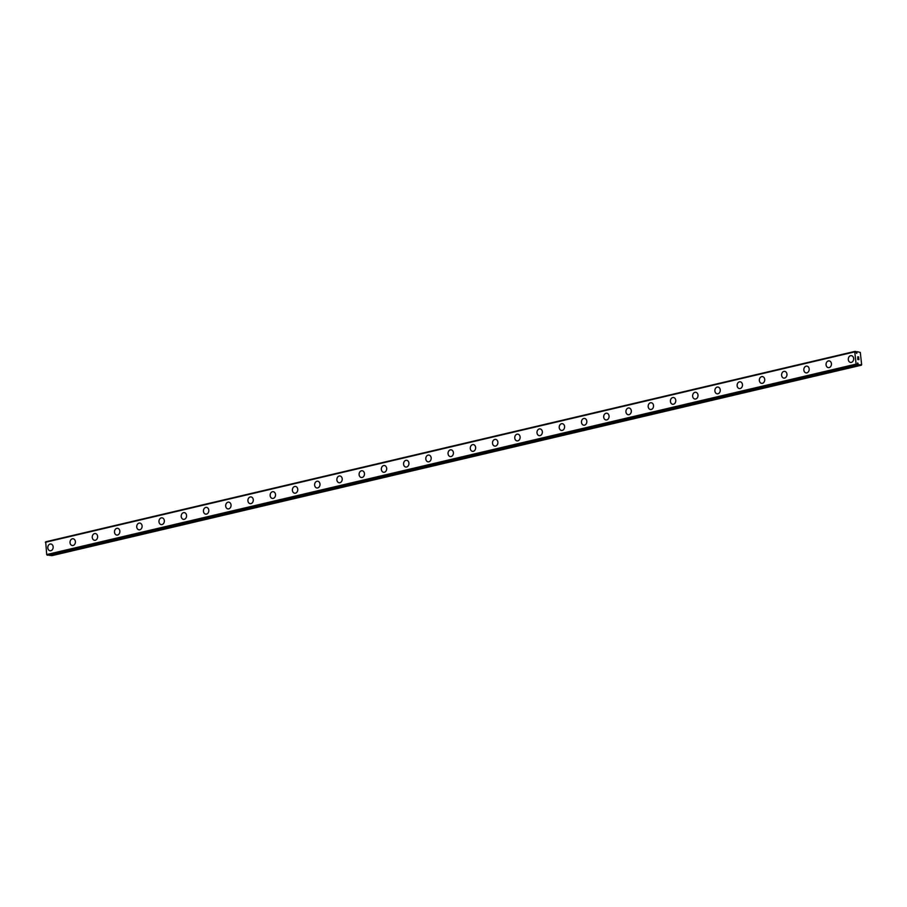 <?xml version="1.0" encoding="UTF-8"?>
<svg xmlns="http://www.w3.org/2000/svg" width="907" height="907" viewBox="0 0 907 907"><rect width="100%" height="100%" fill="white"/><g stroke="black" fill="none" stroke-linecap="round" stroke-linejoin="round"><path stroke-width="1.36" d="M858.124 363.684L858.249 364.308A1.292 0.771 -103.2 0 1 858.612 364.829L861.65 364.682L860.301 352.449L857.16 351.667A1.292 0.771 -103.2 0 1 856.911 352.12L856.741 353.424L856.129 352.041A1.292 0.771 -103.2 0 1 855.777 351.519L854.757 351.871L856.106 364.115L857.228 364.693A1.292 0.771 -103.2 0 1 857.478 364.229L857.648 362.925L858.124 363.684L857.489 363.832M50.123 550.764A3.401 2.687 95.9 0 1 47.776 547.556A3.401 2.687 95.9 0 1 50.1 544.041A3.401 2.687 95.9 0 1 50.826 543.996A3.401 2.687 95.9 0 1 53.162 547.204A3.401 2.687 95.9 0 1 50.837 550.719A3.401 2.687 95.9 0 1 50.123 550.764A3.401 2.687 95.9 0 1 47.788 547.556A3.401 2.687 95.9 0 1 50.112 544.041A3.401 2.687 95.9 0 1 50.826 543.996M72.367 545.538A3.401 2.687 95.9 0 1 70.02 542.329A3.401 2.687 95.9 0 1 72.345 538.815A3.401 2.687 95.9 0 1 73.059 538.769A3.401 2.687 95.9 0 1 75.406 541.967A3.401 2.687 95.9 0 1 73.082 545.492A3.401 2.687 95.9 0 1 72.356 545.538A3.401 2.687 95.9 0 1 70.02 542.329A3.401 2.687 95.9 0 1 72.345 538.815A3.401 2.687 95.9 0 1 73.059 538.769M94.589 533.577A3.401 2.687 95.9 0 1 95.303 533.531A3.401 2.687 95.9 0 1 97.639 536.74A3.401 2.687 95.9 0 1 95.314 540.255A3.401 2.687 95.9 0 1 94.6 540.3A3.401 2.687 95.9 0 1 92.253 537.091A3.401 2.687 95.9 0 1 94.589 533.577M94.6 540.3A3.401 2.687 95.9 0 1 92.253 537.091A3.401 2.687 95.9 0 1 94.577 533.577A3.401 2.687 95.9 0 1 95.292 533.531M116.833 535.073A3.401 2.687 95.9 0 1 114.486 531.865A3.401 2.687 95.9 0 1 116.81 528.35A3.401 2.687 95.9 0 1 117.536 528.305A3.401 2.687 95.9 0 1 119.871 531.513A3.401 2.687 95.9 0 1 117.547 535.028A3.401 2.687 95.9 0 1 116.833 535.073A3.401 2.687 95.9 0 1 114.497 531.865A3.401 2.687 95.9 0 1 116.822 528.35A3.401 2.687 95.9 0 1 117.536 528.305M139.066 529.835A3.401 2.687 95.9 0 1 136.73 526.638A3.401 2.687 95.9 0 1 139.054 523.112A3.401 2.687 95.9 0 1 139.769 523.067A3.401 2.687 95.9 0 1 142.116 526.275A3.401 2.687 95.9 0 1 139.791 529.79A3.401 2.687 95.9 0 1 139.066 529.835A3.401 2.687 95.9 0 1 136.73 526.627A3.401 2.687 95.9 0 1 139.054 523.124A3.401 2.687 95.9 0 1 139.769 523.067M161.31 524.609A3.401 2.687 95.9 0 1 158.963 521.4A3.401 2.687 95.9 0 1 161.287 517.886A3.401 2.687 95.9 0 1 162.002 517.84A3.401 2.687 95.9 0 1 164.348 521.049A3.401 2.687 95.9 0 1 162.024 524.563A3.401 2.687 95.9 0 1 161.31 524.609A3.401 2.687 95.9 0 1 158.963 521.4A3.401 2.687 95.9 0 1 161.299 517.886A3.401 2.687 95.9 0 1 162.002 517.84M183.531 512.659A3.401 2.687 95.9 0 1 184.246 512.602A3.401 2.687 95.9 0 1 186.581 515.811A3.401 2.687 95.9 0 1 184.257 519.326A3.401 2.687 95.9 0 1 183.543 519.371A3.401 2.687 95.9 0 1 181.207 516.162A3.401 2.687 95.9 0 1 183.531 512.659M183.543 519.371A3.401 2.687 95.9 0 1 181.196 516.174A3.401 2.687 95.9 0 1 183.52 512.659A3.401 2.687 95.9 0 1 184.234 512.602M205.776 514.144A3.401 2.687 95.9 0 1 203.429 510.936A3.401 2.687 95.9 0 1 205.764 507.421A3.401 2.687 95.9 0 1 206.479 507.376A3.401 2.687 95.9 0 1 208.825 510.584A3.401 2.687 95.9 0 1 206.501 514.099A3.401 2.687 95.9 0 1 205.776 514.144A3.401 2.687 95.9 0 1 203.44 510.936A3.401 2.687 95.9 0 1 205.764 507.421A3.401 2.687 95.9 0 1 206.479 507.376M228.02 508.918A3.401 2.687 95.9 0 1 225.673 505.709A3.401 2.687 95.9 0 1 227.997 502.195A3.401 2.687 95.9 0 1 228.711 502.149A3.401 2.687 95.9 0 1 231.058 505.346A3.401 2.687 95.9 0 1 228.734 508.861A3.401 2.687 95.9 0 1 228.02 508.918A3.401 2.687 95.9 0 1 225.673 505.709A3.401 2.687 95.9 0 1 227.997 502.195A3.401 2.687 95.9 0 1 228.711 502.138M250.253 503.68A3.401 2.687 95.9 0 1 247.906 500.471A3.401 2.687 95.9 0 1 250.23 496.957A3.401 2.687 95.9 0 1 250.956 496.911A3.401 2.687 95.9 0 1 253.291 500.12A3.401 2.687 95.9 0 1 250.967 503.634A3.401 2.687 95.9 0 1 250.253 503.68A3.401 2.687 95.9 0 1 247.917 500.471A3.401 2.687 95.9 0 1 250.241 496.957A3.401 2.687 95.9 0 1 250.944 496.911M272.474 491.73A3.401 2.687 95.9 0 1 273.188 491.685A3.401 2.687 95.9 0 1 275.535 494.882A3.401 2.687 95.9 0 1 273.2 498.408A3.401 2.687 95.9 0 1 272.485 498.453A3.401 2.687 95.9 0 1 270.15 495.245A3.401 2.687 95.9 0 1 272.474 491.73M272.485 498.453A3.401 2.687 95.9 0 1 270.139 495.245A3.401 2.687 95.9 0 1 272.463 491.73A3.401 2.687 95.9 0 1 273.188 491.685M294.73 493.215A3.401 2.687 95.9 0 1 292.383 490.007A3.401 2.687 95.9 0 1 294.707 486.492A3.401 2.687 95.9 0 1 295.421 486.447A3.401 2.687 95.9 0 1 297.768 489.655A3.401 2.687 95.9 0 1 295.444 493.17A3.401 2.687 95.9 0 1 294.73 493.215A3.401 2.687 95.9 0 1 292.383 490.007A3.401 2.687 95.9 0 1 294.707 486.492A3.401 2.687 95.9 0 1 295.421 486.447M316.962 487.989A3.401 2.687 95.9 0 1 314.616 484.78A3.401 2.687 95.9 0 1 316.94 481.266A3.401 2.687 95.9 0 1 317.665 481.22A3.401 2.687 95.9 0 1 320.001 484.429A3.401 2.687 95.9 0 1 317.677 487.943A3.401 2.687 95.9 0 1 316.962 487.989A3.401 2.687 95.9 0 1 314.627 484.78A3.401 2.687 95.9 0 1 316.951 481.266A3.401 2.687 95.9 0 1 317.654 481.22M339.195 482.751A3.401 2.687 95.9 0 1 336.848 479.542A3.401 2.687 95.9 0 1 339.173 476.028A3.401 2.687 95.9 0 1 339.898 475.982A3.401 2.687 95.9 0 1 342.234 479.191A3.401 2.687 95.9 0 1 339.91 482.705A3.401 2.687 95.9 0 1 339.195 482.751A3.401 2.687 95.9 0 1 336.86 479.542A3.401 2.687 95.9 0 1 339.184 476.028A3.401 2.687 95.9 0 1 339.898 475.982M361.428 477.524A3.401 2.687 95.9 0 1 359.093 474.316A3.401 2.687 95.9 0 1 361.417 470.801A3.401 2.687 95.9 0 1 362.131 470.756A3.401 2.687 95.9 0 1 364.478 473.964A3.401 2.687 95.9 0 1 362.154 477.479A3.401 2.687 95.9 0 1 361.428 477.524A3.401 2.687 95.9 0 1 359.093 474.316A3.401 2.687 95.9 0 1 361.417 470.801A3.401 2.687 95.9 0 1 362.131 470.756M383.672 472.286A3.401 2.687 95.9 0 1 381.325 469.089A3.401 2.687 95.9 0 1 383.65 465.563A3.401 2.687 95.9 0 1 384.364 465.518A3.401 2.687 95.9 0 1 386.711 468.726A3.401 2.687 95.9 0 1 384.387 472.241A3.401 2.687 95.9 0 1 383.672 472.286A3.401 2.687 95.9 0 1 381.337 469.078A3.401 2.687 95.9 0 1 383.661 465.574A3.401 2.687 95.9 0 1 384.375 465.518M405.905 467.06A3.401 2.687 95.9 0 1 403.558 463.851A3.401 2.687 95.9 0 1 405.882 460.337A3.401 2.687 95.9 0 1 406.608 460.291A3.401 2.687 95.9 0 1 408.944 463.5A3.401 2.687 95.9 0 1 406.619 467.014A3.401 2.687 95.9 0 1 405.905 467.06A3.401 2.687 95.9 0 1 403.57 463.851A3.401 2.687 95.9 0 1 405.894 460.337A3.401 2.687 95.9 0 1 406.608 460.291M428.138 461.833A3.401 2.687 95.9 0 1 425.802 458.625A3.401 2.687 95.9 0 1 428.127 455.11A3.401 2.687 95.9 0 1 428.841 455.053A3.401 2.687 95.9 0 1 431.188 458.262A3.401 2.687 95.9 0 1 428.864 461.776A3.401 2.687 95.9 0 1 428.138 461.833A3.401 2.687 95.9 0 1 425.802 458.625A3.401 2.687 95.9 0 1 428.127 455.11A3.401 2.687 95.9 0 1 428.841 455.053M450.382 456.595A3.401 2.687 95.9 0 1 448.035 453.387A3.401 2.687 95.9 0 1 450.36 449.872A3.401 2.687 95.9 0 1 451.085 449.827A3.401 2.687 95.9 0 1 453.421 453.035A3.401 2.687 95.9 0 1 451.096 456.55A3.401 2.687 95.9 0 1 450.382 456.595A3.401 2.687 95.9 0 1 448.035 453.387A3.401 2.687 95.9 0 1 450.371 449.872A3.401 2.687 95.9 0 1 451.074 449.827M472.615 451.369A3.401 2.687 95.9 0 1 470.268 448.16A3.401 2.687 95.9 0 1 472.592 444.645A3.401 2.687 95.9 0 1 473.318 444.6A3.401 2.687 95.9 0 1 475.653 447.797A3.401 2.687 95.9 0 1 473.329 451.312A3.401 2.687 95.9 0 1 472.615 451.369A3.401 2.687 95.9 0 1 470.28 448.16A3.401 2.687 95.9 0 1 472.604 444.645A3.401 2.687 95.9 0 1 473.318 444.6M494.859 446.131A3.401 2.687 95.9 0 1 492.512 442.922A3.401 2.687 95.9 0 1 494.837 439.407A3.401 2.687 95.9 0 1 495.551 439.362A3.401 2.687 95.9 0 1 497.898 442.571A3.401 2.687 95.9 0 1 495.573 446.085A3.401 2.687 95.9 0 1 494.848 446.131A3.401 2.687 95.9 0 1 492.501 442.922A3.401 2.687 95.9 0 1 494.837 439.407A3.401 2.687 95.9 0 1 495.551 439.362M517.081 434.181A3.401 2.687 95.9 0 1 517.784 434.136A3.401 2.687 95.9 0 1 520.13 437.333A3.401 2.687 95.9 0 1 517.806 440.859A3.401 2.687 95.9 0 1 517.092 440.904A3.401 2.687 95.9 0 1 514.745 437.696A3.401 2.687 95.9 0 1 517.081 434.181M517.092 440.904A3.401 2.687 95.9 0 1 514.745 437.696A3.401 2.687 95.9 0 1 517.069 434.181A3.401 2.687 95.9 0 1 517.784 434.136M539.325 435.666A3.401 2.687 95.9 0 1 536.978 432.458A3.401 2.687 95.9 0 1 539.302 428.943A3.401 2.687 95.9 0 1 540.028 428.898A3.401 2.687 95.9 0 1 542.363 432.106A3.401 2.687 95.9 0 1 540.039 435.621A3.401 2.687 95.9 0 1 539.325 435.666A3.401 2.687 95.9 0 1 536.989 432.458A3.401 2.687 95.9 0 1 539.314 428.943A3.401 2.687 95.9 0 1 540.016 428.898M561.558 430.44A3.401 2.687 95.9 0 1 559.211 427.231A3.401 2.687 95.9 0 1 561.546 423.716A3.401 2.687 95.9 0 1 562.261 423.671A3.401 2.687 95.9 0 1 564.608 426.88A3.401 2.687 95.9 0 1 562.283 430.394A3.401 2.687 95.9 0 1 561.558 430.44A3.401 2.687 95.9 0 1 559.222 427.231A3.401 2.687 95.9 0 1 561.546 423.716A3.401 2.687 95.9 0 1 562.261 423.671M583.802 425.202A3.401 2.687 95.9 0 1 581.455 422.004A3.401 2.687 95.9 0 1 583.779 418.478A3.401 2.687 95.9 0 1 584.493 418.433A3.401 2.687 95.9 0 1 586.84 421.642A3.401 2.687 95.9 0 1 584.516 425.156A3.401 2.687 95.9 0 1 583.802 425.202A3.401 2.687 95.9 0 1 581.455 421.993A3.401 2.687 95.9 0 1 583.779 418.49A3.401 2.687 95.9 0 1 584.493 418.433M606.023 413.252A3.401 2.687 95.9 0 1 606.738 413.207A3.401 2.687 95.9 0 1 609.073 416.415A3.401 2.687 95.9 0 1 606.749 419.93A3.401 2.687 95.9 0 1 606.035 419.975A3.401 2.687 95.9 0 1 603.699 416.767A3.401 2.687 95.9 0 1 606.023 413.252M606.035 419.975A3.401 2.687 95.9 0 1 603.688 416.767A3.401 2.687 95.9 0 1 606.012 413.252A3.401 2.687 95.9 0 1 606.726 413.207M628.268 414.737A3.401 2.687 95.9 0 1 625.921 411.54A3.401 2.687 95.9 0 1 628.245 408.025A3.401 2.687 95.9 0 1 628.97 407.969A3.401 2.687 95.9 0 1 631.317 411.177A3.401 2.687 95.9 0 1 628.982 414.692A3.401 2.687 95.9 0 1 628.268 414.737A3.401 2.687 95.9 0 1 625.932 411.529A3.401 2.687 95.9 0 1 628.256 408.025A3.401 2.687 95.9 0 1 628.97 407.969M650.512 409.51A3.401 2.687 95.9 0 1 648.165 406.302A3.401 2.687 95.9 0 1 650.489 402.787A3.401 2.687 95.9 0 1 651.203 402.742A3.401 2.687 95.9 0 1 653.55 405.951A3.401 2.687 95.9 0 1 651.226 409.465A3.401 2.687 95.9 0 1 650.512 409.51A3.401 2.687 95.9 0 1 648.165 406.302A3.401 2.687 95.9 0 1 650.489 402.787A3.401 2.687 95.9 0 1 651.203 402.742M672.745 404.284A3.401 2.687 95.9 0 1 670.398 401.075A3.401 2.687 95.9 0 1 672.722 397.561A3.401 2.687 95.9 0 1 673.447 397.504A3.401 2.687 95.9 0 1 675.783 400.713A3.401 2.687 95.9 0 1 673.459 404.227A3.401 2.687 95.9 0 1 672.745 404.284A3.401 2.687 95.9 0 1 670.409 401.075A3.401 2.687 95.9 0 1 672.733 397.561A3.401 2.687 95.9 0 1 673.436 397.504M694.966 392.323A3.401 2.687 95.9 0 1 695.68 392.278A3.401 2.687 95.9 0 1 698.016 395.486A3.401 2.687 95.9 0 1 695.692 399.001A3.401 2.687 95.9 0 1 694.977 399.046A3.401 2.687 95.9 0 1 692.642 395.837A3.401 2.687 95.9 0 1 694.966 392.323M694.977 399.046A3.401 2.687 95.9 0 1 692.631 395.837A3.401 2.687 95.9 0 1 694.955 392.323A3.401 2.687 95.9 0 1 695.68 392.278M717.21 393.819A3.401 2.687 95.9 0 1 714.875 390.611A3.401 2.687 95.9 0 1 717.199 387.096A3.401 2.687 95.9 0 1 717.913 387.051A3.401 2.687 95.9 0 1 720.26 390.248A3.401 2.687 95.9 0 1 717.936 393.774A3.401 2.687 95.9 0 1 717.21 393.819A3.401 2.687 95.9 0 1 714.875 390.611A3.401 2.687 95.9 0 1 717.199 387.096A3.401 2.687 95.9 0 1 717.913 387.051M739.454 388.581A3.401 2.687 95.9 0 1 737.108 385.373A3.401 2.687 95.9 0 1 739.432 381.858A3.401 2.687 95.9 0 1 740.157 381.813A3.401 2.687 95.9 0 1 742.493 385.022A3.401 2.687 95.9 0 1 740.169 388.536A3.401 2.687 95.9 0 1 739.454 388.581A3.401 2.687 95.9 0 1 737.119 385.373A3.401 2.687 95.9 0 1 739.443 381.858A3.401 2.687 95.9 0 1 740.146 381.813M761.687 383.355A3.401 2.687 95.9 0 1 759.34 380.146A3.401 2.687 95.9 0 1 761.665 376.632A3.401 2.687 95.9 0 1 762.39 376.586A3.401 2.687 95.9 0 1 764.726 379.795A3.401 2.687 95.9 0 1 762.402 383.31A3.401 2.687 95.9 0 1 761.687 383.355A3.401 2.687 95.9 0 1 759.352 380.146A3.401 2.687 95.9 0 1 761.676 376.632A3.401 2.687 95.9 0 1 762.39 376.586M783.92 378.117A3.401 2.687 95.9 0 1 781.585 374.908A3.401 2.687 95.9 0 1 783.909 371.394A3.401 2.687 95.9 0 1 784.623 371.348A3.401 2.687 95.9 0 1 786.97 374.557A3.401 2.687 95.9 0 1 784.646 378.072A3.401 2.687 95.9 0 1 783.92 378.117A3.401 2.687 95.9 0 1 781.585 374.908A3.401 2.687 95.9 0 1 783.909 371.394A3.401 2.687 95.9 0 1 784.623 371.348M806.164 372.89A3.401 2.687 95.9 0 1 803.817 369.682A3.401 2.687 95.9 0 1 806.142 366.167A3.401 2.687 95.9 0 1 806.856 366.122A3.401 2.687 95.9 0 1 809.203 369.33A3.401 2.687 95.9 0 1 806.879 372.845A3.401 2.687 95.9 0 1 806.164 372.89A3.401 2.687 95.9 0 1 803.817 369.682A3.401 2.687 95.9 0 1 806.153 366.167A3.401 2.687 95.9 0 1 806.867 366.122M828.397 367.652A3.401 2.687 95.9 0 1 826.05 364.455A3.401 2.687 95.9 0 1 828.374 360.929A3.401 2.687 95.9 0 1 829.1 360.884A3.401 2.687 95.9 0 1 831.436 364.092A3.401 2.687 95.9 0 1 829.111 367.607A3.401 2.687 95.9 0 1 828.397 367.652A3.401 2.687 95.9 0 1 826.062 364.444A3.401 2.687 95.9 0 1 828.386 360.941A3.401 2.687 95.9 0 1 829.1 360.884M850.63 362.426A3.401 2.687 95.9 0 1 848.283 359.217A3.401 2.687 95.9 0 1 850.619 355.703A3.401 2.687 95.9 0 1 851.333 355.657A3.401 2.687 95.9 0 1 853.68 358.866A3.401 2.687 95.9 0 1 851.356 362.381A3.401 2.687 95.9 0 1 850.63 362.426A3.401 2.687 95.9 0 1 848.294 359.217A3.401 2.687 95.9 0 1 850.619 355.703A3.401 2.687 95.9 0 1 851.333 355.657M857.863 359.421L857.761 358.526L857.863 359.421M858.804 359.523L858.702 358.628L858.804 359.523M858.884 359.648L858.782 358.628L858.895 359.637L857.807 359.535L857.693 358.514M857.886 357.846L857.716 356.825M858.169 357.199L858.612 357.789L858.169 357.199M858.714 358.038L858.578 356.836L858.714 358.038L857.829 356.961M49.001 554.914A1.292 0.771 -103.2 0 1 49.205 555.265L51.96 555.64L861.367 365.204M47.742 555.209L857.16 364.773L47.742 555.209L46.699 554.551L45.701 541.796L855.097 351.36M856.922 352.732L856.265 352.891M854.757 351.871L45.35 542.307M856.106 364.115L46.699 554.551M856.571 364.716L47.175 555.141M857.16 351.667L856.027 351.927M856.911 352.12L856.219 352.279M856.866 352.267L856.231 352.415M858.181 364.149L857.387 364.342M858.249 364.308L857.274 364.546M858.612 364.829L49.205 555.265M858.714 364.931L49.307 555.367"/></g></svg>
